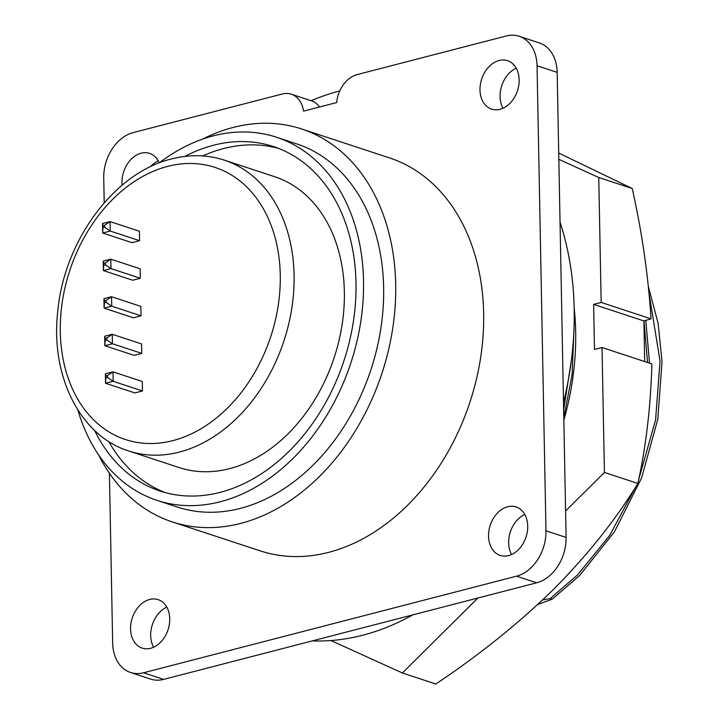 <?xml version="1.0" encoding="UTF-8"?>
<svg xmlns="http://www.w3.org/2000/svg" width="720" height="720" viewBox="0 0 720 720"><rect width="100%" height="100%" fill="white"/><g stroke="black" fill="none" stroke-linecap="round" stroke-linejoin="round"><path stroke-width="1.08" d="M563.841 420.111A233.136 172.161 -71.8 0 0 574.164 307.818M601.164 302.436L598.761 177.498L632.214 188.514C642.042 232.398 648.306 275.85 651.015 318.852L601.164 302.436L593.631 304.389L594.495 349.461L602.028 347.517L651.879 363.924C650.736 406.278 646.065 446.13 637.875 483.462C615.78 519.606 587.709 554.877 553.671 589.275C518.58 623.466 479.286 655.038 435.807 684L402.354 672.984L477.909 598.014M651.015 318.852L643.905 320.94L644.688 361.557M330.948 640.539L402.354 672.984M565.578 511.002L604.431 472.446L637.875 483.462M604.431 472.446L602.028 347.517M598.761 177.498L558.828 159.345M558.711 153.036L632.214 188.514M643.905 320.94L593.631 304.389M178.974 467.514A153.072 113.031 -71.8 0 0 229.662 468.621A153.072 113.031 -71.8 0 0 342.108 324.639A153.072 113.031 -71.8 0 0 274.716 176.724L224.433 160.173A153.072 113.031 108.2 0 1 291.834 308.088A153.072 113.031 108.2 0 1 179.379 452.07A153.072 113.031 108.2 0 1 128.7 450.963L178.974 467.514M339.768 90.927A282.195 208.386 -71.8 0 0 311.148 100.728A27.477 20.286 -71.8 0 1 311.427 100.818A27.477 20.286 -71.8 0 1 319.563 106.983M312.363 640.881A282.195 208.386 -71.8 0 0 362.727 635.229A282.195 208.386 -71.8 0 0 412.803 614.871M542.637 599.949L550.206 598.545L552.195 599.202L579.627 575.532L614.412 531.846L641.556 478.044L657.792 419.274L662.022 361.701L658.152 323.433L648.423 286.713M550.206 598.545L577.638 574.875L609.786 535.239L635.778 486.774M638.631 479.808L655.587 419.877L660.033 361.053L649.161 294.129M649.548 363.159L645.786 320.454M647.559 362.502L643.995 320.913M563.787 417.69L572.112 374.463L573.948 330.03M563.643 409.833L571.455 359.676M499.095 60.489A25.515 18.837 108.2 0 1 507.546 60.678A25.515 18.837 108.2 0 1 518.778 85.329A25.515 18.837 108.2 0 1 500.031 109.323A25.515 18.837 108.2 0 1 491.589 109.134A25.515 18.837 108.2 0 1 480.357 84.483A25.515 18.837 108.2 0 1 499.095 60.489M507.663 506.745A25.515 18.837 108.2 0 1 516.114 506.934A25.515 18.837 108.2 0 1 527.346 531.585A25.515 18.837 108.2 0 1 508.599 555.579A25.515 18.837 108.2 0 1 500.157 555.399A25.515 18.837 108.2 0 1 488.925 530.748A25.515 18.837 108.2 0 1 507.663 506.745M149.679 599.454A25.515 18.837 108.2 0 1 158.13 599.634A25.515 18.837 108.2 0 1 169.362 624.285A25.515 18.837 108.2 0 1 150.624 648.288A25.515 18.837 108.2 0 1 142.173 648.099A25.515 18.837 108.2 0 1 130.941 623.448A25.515 18.837 108.2 0 1 149.679 599.454M122.148 185.184A25.515 18.837 108.2 0 1 141.111 153.189A25.515 18.837 108.2 0 1 149.562 153.378A25.515 18.837 108.2 0 1 159.228 162.909M98.487 454.698A206.838 152.739 -71.8 0 0 172.215 521.892A206.838 152.739 -71.8 0 0 240.705 523.395A206.838 152.739 -71.8 0 0 392.652 328.833A206.838 152.739 -71.8 0 0 301.581 128.961A206.838 152.739 -71.8 0 0 233.1 127.467A206.838 152.739 -71.8 0 0 202.356 139.212M172.215 521.892L260.172 550.854A206.838 152.739 -71.8 0 0 328.662 552.348A206.838 152.739 -71.8 0 0 480.609 357.795A206.838 152.739 -71.8 0 0 389.538 157.923L301.581 128.961M77.877 410.031A191.142 141.147 -71.8 0 0 157.014 500.364L177.129 506.979A191.142 141.147 -71.8 0 0 240.417 508.365A191.142 141.147 -71.8 0 0 380.826 328.572A191.142 141.147 -71.8 0 0 296.676 143.874L276.561 137.259A191.142 141.147 -71.8 0 0 213.273 135.873A191.142 141.147 -71.8 0 0 159.237 162.909M157.014 500.364A191.142 141.147 -71.8 0 0 220.302 501.741A191.142 141.147 -71.8 0 0 360.72 321.957A191.142 141.147 -71.8 0 0 276.561 137.259M278.478 148.365A181.332 133.902 -71.8 0 0 223.515 148.572A181.332 133.902 -71.8 0 0 202.689 155.934M94.617 430.452A181.332 133.902 -71.8 0 0 160.083 491.04A181.332 133.902 -71.8 0 0 220.122 492.354A181.332 133.902 -71.8 0 0 353.331 321.795A181.332 133.902 -71.8 0 0 273.492 146.574A181.332 133.902 -71.8 0 0 213.462 145.26A181.332 133.902 -71.8 0 0 184.833 156.42M108.693 441.45A181.332 133.902 -71.8 0 0 165.159 492.561M552.195 599.202L537.777 604.476M519.192 36.288L539.298 42.903A39.249 28.98 108.2 0 1 557.163 72.378L537.048 65.763A39.249 28.98 -71.8 0 0 519.192 36.288A39.249 28.98 -71.8 0 0 506.196 36L357.12 74.601A27.477 20.286 -71.8 0 0 336.681 102.546L303.534 111.132A27.477 20.286 -71.8 0 0 291.321 94.203A27.477 20.286 -71.8 0 0 282.222 94.005L133.146 132.606A39.249 28.98 -71.8 0 0 103.734 177.975L104.211 202.815M557.163 72.378L566.091 537.426A39.249 28.98 108.2 0 1 536.679 582.795L163.629 679.392A39.249 28.98 108.2 0 1 150.633 679.113L130.527 672.489A39.249 28.98 -71.8 0 1 112.662 643.014L109.404 473.256M130.527 672.489A39.249 28.98 -71.8 0 0 143.523 672.777L163.629 679.392M536.679 582.795L516.564 576.171L143.523 672.777M516.564 576.171A39.249 28.98 -71.8 0 0 545.976 530.802L566.091 537.426M537.048 65.763L545.976 530.802M150.426 166.743A25.515 18.837 108.2 0 1 158.238 160.875M153.612 647.226A25.515 18.837 108.2 0 1 166.806 607.131M511.587 554.517A25.515 18.837 108.2 0 1 524.79 514.431M503.019 108.261A25.515 18.837 108.2 0 1 516.222 68.175M563.499 402.417A282.195 208.386 -71.8 0 0 560.034 222.102M105.993 377.91L107.559 377.505L107.523 375.552L105.957 375.957L105.561 383.274L105.381 373.806L105.957 375.957M105.273 340.344L106.839 339.939L106.803 337.986L105.237 338.391L104.841 345.708L104.661 336.249L105.237 338.391M104.553 302.787L106.119 302.373L106.074 300.429L104.508 300.834L104.121 308.151L103.941 298.683L104.508 300.834M103.824 265.221L105.39 264.816L105.354 262.863L103.788 263.268L103.401 270.585L103.221 261.117L103.788 263.268M103.104 227.655L104.67 227.25L104.634 225.297L103.068 225.702L102.681 233.019L102.501 223.551L103.068 225.702M107.559 377.505L113.157 381.312L105.561 383.274L134.874 392.922L142.47 390.96L142.29 381.492L112.977 371.844L113.157 381.312L142.47 390.96M105.381 373.806L112.977 371.844L107.523 375.552M106.839 339.939L112.437 343.746L104.841 345.708L134.154 355.365L141.75 353.394L141.561 343.926L112.257 334.278L112.437 343.746L141.75 353.394M104.661 336.249L112.257 334.278L106.803 337.986M106.119 302.373L111.717 306.18L104.121 308.151L133.434 317.799L141.021 315.828L140.841 306.369L111.537 296.712L111.717 306.18L141.021 315.828M103.941 298.683L111.537 296.712L106.074 300.429M105.39 264.816L110.997 268.614L103.401 270.585L132.714 280.233L140.301 278.271L140.121 268.803L110.808 259.155L110.997 268.614L140.301 278.271M103.221 261.117L110.808 259.155L105.354 262.863M104.67 227.25L110.268 231.057L102.681 233.019L131.994 242.667L139.581 240.705L139.401 231.237L110.088 221.589L110.268 231.057L139.581 240.705M102.501 223.551L110.088 221.589L104.634 225.297M167.652 166.392A143.253 105.786 -71.8 0 0 60.3 331.983A143.253 105.786 -71.8 0 0 172.917 440.604A143.253 105.786 -71.8 0 0 280.269 275.013A143.253 105.786 -71.8 0 0 167.652 166.392M128.7 450.963C79.875 435.816 50.301 375.615 57.744 311.472C64.044 240.921 114.255 172.575 171.477 158.958C189.774 154.269 207.432 154.674 224.433 160.173M291.321 94.203L311.427 100.818"/></g></svg>
